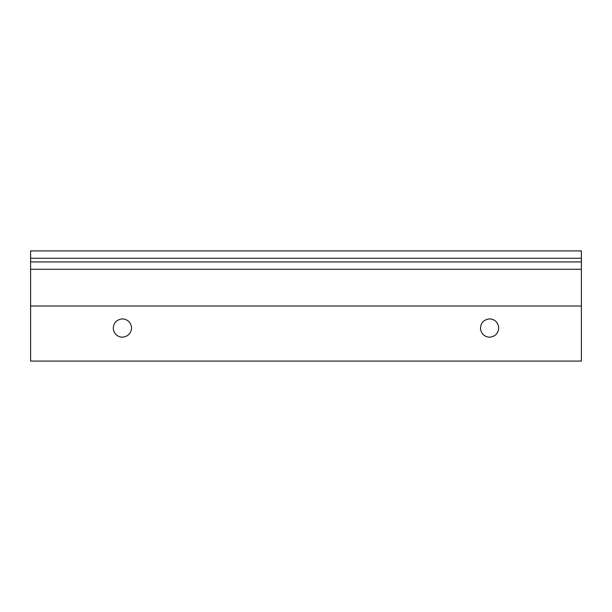 <?xml version="1.0" encoding="UTF-8"?>
<svg xmlns="http://www.w3.org/2000/svg" width="612" height="612" viewBox="0 0 612 612"><rect width="100%" height="100%" fill="white"/><g stroke="black" fill="none" stroke-linecap="round" stroke-linejoin="round"><path stroke-width="0.92" d="M122.4 318.852C127.64 319.319 130.7 322.187 131.565 327.474C131.282 333.257 128.229 336.501 122.4 337.212C117.428 336.845 114.383 334.144 113.281 329.118C113.266 323.098 116.303 319.678 122.4 318.852C127.64 319.319 130.7 322.187 131.565 327.474M122.4 337.212C117.428 336.845 114.383 334.144 113.281 329.118M489.6 318.852C494.84 319.319 497.9 322.187 498.765 327.474C498.482 333.257 495.429 336.501 489.6 337.212C484.627 336.845 481.583 334.144 480.481 329.118C480.466 323.098 483.503 319.678 489.6 318.852C494.84 319.319 497.9 322.187 498.765 327.474M489.6 337.212C484.627 336.845 481.583 334.144 480.481 329.118M30.6 306L30.6 361.08L581.4 361.08L581.4 306L30.6 306L30.6 250.92L581.4 250.92L581.4 306M581.4 269.28L30.6 269.28M581.4 261.936L30.6 261.936M581.4 258.264L30.6 258.264"/></g></svg>
